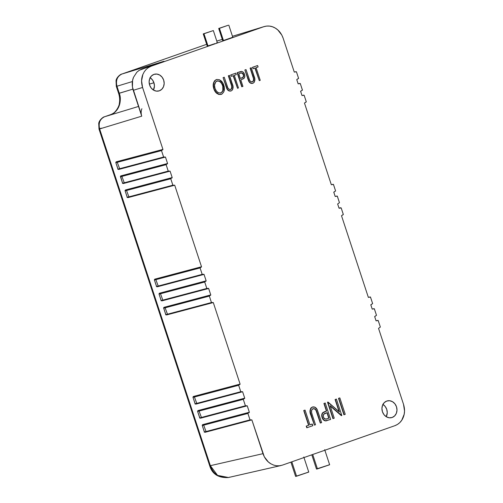 <?xml version="1.0" encoding="UTF-8"?>
<svg xmlns="http://www.w3.org/2000/svg" width="503" height="503" viewBox="0 0 503 503"><rect width="100%" height="100%" fill="white"/><g stroke="black" fill="none" stroke-linecap="round" stroke-linejoin="round"><path stroke-width="0.75" d="M214.882 43.629L211.071 44.93L214.882 43.629M207.412 46.043L211.071 44.93L207.267 46.113L203.243 33.896L213.341 30.576L203.973 33.751L207.978 45.93L203.973 33.751L203.243 33.896L213.335 30.589L203.25 33.89M232.738 37.291L223.439 40.51L219.44 28.331L218.704 28.476L228.073 25.301L219.44 28.331L223.439 40.51L232.499 37.354M311.803 454.813L316.494 469.079L317.443 468.89L312.709 454.498L317.443 468.89L329.641 464.759L324.687 449.682M308.685 472.072L295.613 476.391L296.563 476.215L291.828 461.817L296.563 476.215L308.76 472.078L303.799 457.007M159.344 90.81A8.652 7.444 -105 0 1 158.885 90.955A8.652 7.444 -105 0 1 149.536 84.793A8.652 7.444 -105 0 1 153.943 74.381L151.46 75.953L149.768 78.531L149.121 81.731L149.617 85.064L151.189 88.019L153.585 90.144L156.452 91.125L159.344 90.81L161.834 89.238L163.525 86.661L164.173 83.46L163.676 80.134L162.104 77.179L159.709 75.048L156.842 74.067L153.943 74.381A8.652 7.444 -105 0 1 154.408 74.237A8.652 7.444 -105 0 1 163.758 80.398A8.652 7.444 -105 0 1 159.344 90.81L158.414 91.062L159.344 90.81M392.164 417.477A8.652 7.444 -105 0 1 391.699 417.616A8.652 7.444 -105 0 1 382.349 411.454A8.652 7.444 -105 0 1 386.763 401.048L384.279 402.614L382.582 405.198L381.934 408.392L382.437 411.724L384.003 414.679L386.405 416.811L389.272 417.792L392.164 417.477L394.648 415.906L396.345 413.328L396.993 410.127L396.49 406.795L394.924 403.84L392.522 401.708L389.655 400.728L386.763 401.048A8.652 7.444 -105 0 1 387.228 400.904A8.652 7.444 -105 0 1 396.578 407.065A8.652 7.444 -105 0 1 392.164 417.477L391.227 417.723L392.164 417.477M141.28 114.288L132.44 87.025L132.591 80.386L133.521 77.292L136.898 72.149L139.224 70.294L163.984 61.259L121.902 74.029L206.664 44.308L121.902 74.029L163.984 61.259L141.852 69.018L151.202 66.182L263.735 26.722C267.822 25.464 271.651 25.905 275.223 28.042C278.819 30.142 281.454 33.525 283.139 38.184L294.242 71.967L296.449 71.86L298.568 78.305L296.751 79.6L298.103 83.699L300.304 83.592L302.422 90.037L300.612 91.339L301.957 95.432L304.164 95.325L306.283 101.769L304.472 103.071L331.282 184.614L333.426 184.394L335.602 190.945L333.772 192.127L335.136 196.346L337.287 196.132L339.462 202.684L337.645 203.979L339.053 208.185L341.197 207.972L343.335 214.536L341.506 215.718L368.315 297.254L370.46 297.04L372.635 303.592L370.805 304.774L372.17 308.993L374.32 308.773L376.495 315.324L374.666 316.506L376.03 320.725L378.181 320.512L380.356 327.057L378.539 328.358L403.538 404.381L404.531 411.026L404.167 414.309L401.784 420.181L399.86 422.545L397.54 424.4L394.905 425.676L282.372 465.137L279.536 465.778L276.6 465.765L273.676 465.105L270.884 463.81L268.325 461.943L264.295 456.774L251.865 419.892L204.514 432.14L202.219 425.412L202.59 424.664L249.356 412.253L247.237 405.808L200.471 418.219L199.704 417.773L197.585 411.328L197.962 410.58L244.728 398.175L242.609 391.73L195.252 403.978L192.957 397.251L193.328 396.502L240.094 384.091L213.291 302.555L166.518 314.96L165.757 314.513L163.613 307.748L210.776 294.915L208.657 288.471L161.891 300.882L161.123 300.436L159.005 293.991L159.382 293.243L206.148 280.837L204.029 274.393L157.263 286.798L156.496 286.352L154.377 279.913L154.748 279.165L201.521 266.753L174.711 185.211L127.944 197.622L127.177 197.176L125.058 190.731L125.429 189.983L172.196 177.578L170.077 171.133L123.31 183.545L122.55 183.098L120.494 176.113L167.568 163.494L165.449 157.055L118.683 169.461L117.916 169.014L115.797 162.57L116.174 161.828L162.941 149.416L142.575 87.478L133.226 90.314L141.727 116.174L99.644 128.944L210.355 465.671L262.975 453.668L251.865 419.892L250.022 419.873L247.885 413.309L249.356 412.253L247.237 405.808L245.451 405.896L243.276 399.344L244.728 398.175L242.609 391.73L240.824 391.818L238.648 385.267L240.094 384.091L213.291 302.555L211.442 302.536L209.311 295.971L210.776 294.915L208.6 288.364L206.815 288.452L204.677 281.887L206.148 280.837L203.973 274.286L202.187 274.374L200.049 267.81L201.521 266.753L174.711 185.211L172.869 185.198L170.731 178.628L172.196 177.578L170.077 171.133L168.235 171.114L166.097 164.55L167.568 163.494L165.449 157.055L163.664 157.143L161.488 150.592L162.941 149.416L142.575 87.478L141.582 80.832L142.871 74.457L144.323 71.671L146.247 69.313L148.574 67.459L151.202 66.182L263.735 26.722L266.577 26.081L269.514 26.087L272.431 26.753L275.223 28.042L277.782 29.916L281.818 35.084L283.139 38.184L294.242 71.967L296.449 71.86L298.587 78.424L296.751 79.6L298.16 83.806L300.304 83.592L302.441 90.156L300.593 91.213L301.957 95.432L304.164 95.325L306.302 101.889L304.472 103.071L331.282 184.614L333.483 184.5L335.602 190.945L333.791 192.247L335.136 196.346L337.343 196.239L339.462 202.684L337.645 203.979L338.997 208.079L340.845 207.764L339.097 208.236L341.197 207.972L343.316 214.416L341.506 215.718L368.315 297.254L370.516 297.147L372.635 303.592L370.824 304.893L372.17 308.993L374.377 308.88L376.495 315.324L374.685 316.626L376.03 320.725L378.237 320.618L380.356 327.057L378.539 328.358L403.538 404.381C404.953 409.14 404.852 413.479 403.236 417.402C401.664 421.351 398.885 424.104 394.905 425.676L282.372 465.137L279.291 465.803M204.514 432.14L202.219 425.412L202.59 424.664L249.356 412.253L249.199 412.642L202.432 425.054L248.061 413.038L202.432 425.054L202.59 424.664L202.244 425.211M199.88 418.062L197.585 411.328L197.962 410.58L244.728 398.175L244.571 398.558L199.219 410.693L244.571 398.558L197.798 410.97L197.962 410.58L197.616 411.133M195.252 403.978L192.957 397.251L193.328 396.502L240.094 384.091L239.937 384.481L193.171 396.892L238.806 384.877L193.171 396.892L193.328 396.502L192.989 397.049M165.933 314.803L163.638 308.069L164.009 307.327L210.776 294.915L210.619 295.305L163.852 307.71L209.481 295.701L163.852 307.71L164.009 307.327L163.664 307.874M161.3 300.719L159.005 293.991L159.382 293.243L206.148 280.837L205.991 281.221L160.639 293.356L205.991 281.221L159.218 293.633L159.382 293.243L159.036 293.796M156.672 286.641L154.377 279.913L154.748 279.165L201.521 266.753L201.363 267.143L156.012 279.272L201.363 267.143L154.591 279.549L154.748 279.165L154.408 279.712M127.353 197.465L125.058 190.731L125.429 189.983L172.196 177.578L172.039 177.968L126.687 190.096L172.039 177.968L125.272 190.373L125.429 189.983L125.09 190.536M122.726 183.381L120.431 176.654L120.802 175.905L167.568 163.494L167.411 163.884L120.645 176.295L166.273 164.28L120.645 176.295L120.802 175.905L120.456 176.459M118.092 169.304L115.797 162.57L116.174 161.828L162.941 149.416L162.783 149.806L116.011 162.211L161.645 150.202L116.011 162.211L116.174 161.828L115.828 162.375M257.373 65.597L252.431 67.333L253.147 68.71L252.431 67.333L257.618 65.535L258.089 66.974L256.084 67.679L260.233 80.317L259.309 80.643L255.153 68.006L253.147 68.71L252.431 67.333L257.373 65.597M254.914 68.087L259.309 80.643L254.914 68.087M253.455 78.518L250.11 68.144L253.128 76.513L250.11 68.144L251.28 67.754L254.078 76.255C255.436 79.267 255.084 81.593 253.034 83.247C251.387 83.674 250.06 83.033 249.048 81.329L247.658 78.487L249.048 81.329L244.86 69.986L247.897 78.424L244.86 69.986L246.03 69.596L244.86 69.986L248.62 81.052L250.551 83.158L252.519 83.391M252.374 81.857L250.695 81.536L249.689 80.373L246.03 69.596L245.106 69.923L246.03 69.596L249.457 79.889C250.098 81.429 251.116 82.071 252.506 81.819L252.506 81.819C253.581 81.209 253.996 80.184 253.751 78.732L253.147 77.405M253.506 78.801L253.386 80.656L252.267 81.882C253.336 81.279 253.751 80.247 253.506 78.801M252.946 81.417L252.632 81.7M240.673 71.552L237.139 72.696L241.767 86.774L242.936 86.384L240.799 79.883L244.213 78.147L244.816 76.343L244.489 74.35L243.37 72.344L242 71.495L237.378 72.627L242.012 86.711L237.139 72.696L241.767 86.774L242.936 86.384L240.799 79.883L243.792 78.581C244.879 77.456 245.112 76.041 244.489 74.35C243.986 72.652 242.987 71.671 241.49 71.42L237.139 72.696L240.447 71.596M304.812 410.152L303.73 410.53L308.578 425.274L306.239 426.098L306.792 427.783L306.478 426.028L308.823 425.211L303.975 410.467L305.057 410.09L309.905 424.828L312.25 424.01L309.898 424.815L312.25 424.01L312.803 425.695L306.792 427.783L306.239 426.098L308.823 425.211L303.73 410.53L304.812 410.152M312.772 406.958L310.879 408.008L309.999 410.643M310.879 408.008L310.577 408.461M310.024 411.529L311.162 415.201C309.578 411.699 309.986 408.977 312.376 407.053L312.677 406.965L312.376 407.053C314.3 406.556 315.853 407.298 317.028 409.285L321.631 422.595L320.549 422.979L316.55 410.964C315.802 409.172 314.614 408.423 312.992 408.713L314.865 409.109L316.041 410.467L320.304 423.042L316.305 411.033C315.557 409.241 314.369 408.486 312.747 408.782M323.888 411.995L326.654 410.97L323.913 403.456L325.24 403.01L324.158 403.387L326.654 410.97L322.668 413.001L321.964 415.107L322.253 417.15L323.435 419.521L325.334 420.785L330.641 419.439L325.24 403.01L323.913 403.456L326.409 411.039L324.919 411.567M323.228 412.347L322.662 412.8M322.429 413.064L322.046 413.699M321.819 414.409L322.216 417.823L323.976 420.332M324.586 420.684L326.931 420.678M338.513 398.338L344.159 414.698L338.758 398.269L339.839 397.892L345.24 414.321L343.914 414.761L338.513 398.338L339.839 397.892L338.513 398.338M327.767 402.104L332.923 418.615L327.761 402.123L339.443 411.97L335.331 399.47L336.167 399.156L335.086 399.539L339.072 411.643L335.086 399.539L336.413 399.093L341.814 415.522L330.125 405.644L334.244 418.175L332.923 418.615L327.522 402.193L328.006 402.042L339.443 411.97L335.331 399.47L336.413 399.093L341.814 415.522L341.342 415.667L330.125 405.644L334.244 418.175L333.162 418.553L327.761 402.123M330.251 406.034L341.342 415.667L330.251 406.034M216.466 79.556L214.548 80.801L213.53 82.825L213.234 85.46L213.832 88.798M214.058 89.427L214.485 90.402M214.951 91.238L215.737 92.319M216.365 92.986L218.805 94.476L221.125 94.413C217.61 94.746 215.177 92.873 213.832 88.786L215.976 92.244L219.044 94.413L221.905 94.111L223.835 91.804L224.351 87.899L222.659 82.762L219.465 79.751L216.705 79.487L214.794 80.738L213.775 82.762L213.473 85.391L214.077 88.723C212.706 84.636 213.492 81.587 216.422 79.575L216.183 79.637C213.247 81.649 212.461 84.699 213.832 88.786L214.077 88.723C215.422 92.81 217.856 94.683 221.37 94.35L220.918 94.476M231.676 86.151L228.331 75.783L231.349 84.152L228.331 75.783L229.5 75.393L232.298 83.894C233.656 86.9 233.31 89.232 231.254 90.88C229.607 91.307 228.28 90.672 227.268 88.968L225.878 86.126L227.268 88.968L223.081 77.625L226.117 86.063L223.081 77.625L224.25 77.229L223.081 77.625L226.84 88.691L228.771 90.798L230.739 91.03M230.594 89.496L228.915 89.176L227.909 88.012L224.25 77.229L223.326 77.556L224.25 77.229L227.677 87.528C228.318 89.062 229.337 89.704 230.732 89.459L230.493 89.521C231.556 88.912 231.971 87.887 231.726 86.434L231.606 88.289L230.732 89.459C231.801 88.849 232.216 87.818 231.971 86.371L231.531 85.598M231.166 89.05L230.852 89.333M235.593 73.237L230.651 74.966L231.367 76.349L230.651 74.966L235.838 73.168L236.309 74.614L234.304 75.318L238.453 87.956L237.529 88.283L233.373 75.645L231.367 76.349L230.651 74.966L235.593 73.237M233.141 75.727L237.529 88.283L233.141 75.727M263.735 26.722L232.468 36.298L264.226 26.565M222.301 39.41L216.799 41.089L222.301 39.41M223.439 40.51L222.728 40.693L223.439 40.51M216.611 42.9L217.038 42.78M270.884 463.81C267.294 461.716 264.653 458.334 262.975 453.668L210.355 465.671L99.644 128.944C98.274 123.109 99.921 119.041 104.593 116.74L138.526 106.447L104.593 116.74C102.298 117.645 100.701 119.224 99.801 121.487C98.877 123.738 98.827 126.222 99.644 128.944L141.727 116.174C140.915 113.452 140.972 110.962 141.896 108.711M132.396 81.549L116.96 86.233L119.274 93.275L132.88 89.144L118.626 93.401L119.274 93.275L116.96 86.233L132.396 81.549M150.133 77.751A8.652 7.444 75 0 1 153.421 90.05L154.434 86.07L153.937 82.737L149.366 84.146L153.943 82.756L152.365 79.782L149.969 77.651M163.984 61.259L162.475 61.988M382.946 404.418A8.652 7.444 75 0 1 386.241 416.71L387.253 412.737L386.75 409.404L385.185 406.449L382.783 404.318M290.916 462.138L295.607 476.404L296.223 476.096M307.805 472.273L308.364 472.128M329.566 464.747L317.11 468.771M328.692 464.948L329.245 464.81M228.073 25.301L218.711 28.464L228.073 25.301M345.24 414.321L344.159 414.698L338.758 398.269L339.839 397.892L345.24 414.321M326.277 419.049L328.761 418.2L326.969 412.737L329.006 418.131L327.208 412.655L329.006 418.131L325.711 419.131L323.894 418.018L323.253 416.321L323.636 414.296L327.208 412.655L325.315 413.277C323.542 413.768 322.913 415.025 323.423 417.05C324.19 418.936 325.397 419.527 327.038 418.823L326.39 419.018M325.24 403.01L330.641 419.439L325.843 420.848C324.102 420.552 322.932 419.414 322.348 417.433C321.624 415.453 321.895 413.806 323.165 412.498L326.654 410.97L324.158 403.387L325.24 403.01M322.92 412.561L322.92 412.561C321.65 413.875 321.379 415.516 322.102 417.496L322.102 417.496C322.693 419.483 323.857 420.621 325.598 420.91L326.937 420.671M326.51 418.986L327.038 418.823M312.137 407.116C309.741 409.046 309.332 411.762 310.917 415.271L314.425 425.123L310.301 411.756L310.596 408.901L312.137 407.116M315.507 424.746L314.425 425.123L315.507 424.746L312.269 414.906L315.507 424.746M311.539 412.315L312.269 414.906L311.539 412.315C311.256 410.624 311.741 409.423 312.992 408.713L311.684 410.152L311.539 412.315M313.149 408.669L315.111 409.046L316.286 410.404L320.549 422.979L321.631 422.595L317.242 409.687L314.985 407.235L312.376 407.053M312.005 424.073L309.898 424.815L305.057 410.09L303.975 410.467L308.823 425.211L306.478 426.028L307.031 427.713L312.803 425.695L312.005 424.073M216.699 81.071C219.553 80.813 221.527 82.335 222.609 85.629L222.854 85.567C221.766 82.266 219.798 80.75 216.944 81.002C214.548 82.63 213.901 85.089 215.001 88.39L214.517 85.152L215.756 81.8L217.868 80.838L220.578 81.958L222.219 84.051L223.244 87.17L223.2 89.88L222.383 91.766L220.408 93.042L218.264 92.659L216.523 91.225L215.001 88.39C216.076 91.665 218.032 93.174 220.861 92.917L220.471 93.03M216.655 79.505L216.422 79.575C219.981 79.21 222.433 81.096 223.785 85.24C225.143 89.333 224.338 92.37 221.37 94.35M220.584 92.998L220.861 92.917C223.294 91.339 223.961 88.886 222.854 85.567L222.609 85.629C223.722 88.949 223.055 91.401 220.616 92.986L220.861 92.917M216.925 80.996L218.579 81.052L220.339 82.02L221.704 83.643L222.772 86.158L222.823 90.452L222.137 91.829L220.389 93.049M217.158 80.952L217.629 80.908M227.023 89.031C228.035 90.735 229.362 91.376 231.009 90.949L229.016 90.729L227.023 89.031M230.732 89.459L231.852 88.226L232.002 86.61L228.576 75.714L229.5 75.393L233.034 86.849L232.587 89.735L231.254 90.88M231.367 76.349L230.89 74.903L235.838 73.168L236.309 74.614L234.304 75.318L238.453 87.956L237.529 88.283L233.373 75.645L231.367 76.349M240.327 78.443L238.78 73.746L240.465 73.155L242.308 73.042L243.565 74.677L243.691 76.318L243.219 77.223L240.321 78.43L241.949 77.908C243.465 77.487 244.005 76.412 243.565 74.677L243.32 74.746C243.76 76.481 243.219 77.556 241.704 77.971L243.276 76.884L243.565 74.677C242.911 73.061 241.874 72.551 240.465 73.155L238.78 73.746L240.327 78.443M240.22 73.224C241.635 72.621 242.666 73.124 243.32 74.746L242.062 73.105L240.667 73.08M240.924 73.01L240.465 73.155M248.803 81.398C249.815 83.096 251.142 83.737 252.789 83.309L250.796 83.096L248.803 81.398M252.506 81.819L253.631 80.587L253.782 78.971L250.356 68.081L251.28 67.754L254.814 79.216L254.367 82.096L253.034 83.247M253.147 68.71L252.669 67.264L257.618 65.535L258.089 66.974L256.084 67.679L260.233 80.317L259.309 80.643L255.153 68.006L253.147 68.71M163.94 157.25L119.727 168.977L117.268 162.324A11.299 0.377 161.8 0 1 115.809 162.607L117.928 169.052L118.683 169.461L165.449 157.055L163.607 157.037L119.387 168.769A11.299 0.377 161.8 0 1 117.928 169.052A11.299 0.377 -18.2 0 0 119.387 168.769L163.607 157.037L161.488 150.592L117.268 162.324L119.745 168.977L118.324 169.253A10.984 0.365 -18.2 0 0 119.708 168.983L163.928 157.25M122.587 183.092L122.958 183.331L122.587 183.092A11.299 0.377 161.8 0 0 122.562 183.13C122.172 183.488 122.776 183.463 124.354 183.061L168.574 171.328L124.354 183.061L121.902 176.402A11.299 0.377 161.8 0 1 120.443 176.685L122.562 183.13L123.31 183.545L170.077 171.133L168.235 171.114L124.021 182.847A11.299 0.377 161.8 0 1 122.562 183.13A11.299 0.377 -18.2 0 0 124.021 182.847L168.235 171.114L166.116 164.67L121.902 176.402L124.354 183.061L122.958 183.331A10.984 0.365 -18.2 0 0 124.342 183.067M127.215 197.17L127.586 197.415L127.215 197.17A11.299 0.377 161.8 0 0 127.19 197.214C126.806 197.566 127.404 197.541 128.988 197.138L173.202 185.412L129.001 197.138L126.53 190.486A11.299 0.377 161.8 0 1 125.071 190.769L127.19 197.214L127.944 197.622L174.711 185.211L172.869 185.198L128.649 196.924A11.299 0.377 161.8 0 1 127.19 197.214A11.299 0.377 -18.2 0 0 128.649 196.924L172.869 185.198L170.75 178.754L126.53 190.486L128.988 197.138L127.586 197.415A10.984 0.365 -18.2 0 0 128.969 197.145M202.502 274.588L158.307 286.32L155.848 279.662A11.299 0.377 161.8 0 1 154.39 279.945L156.508 286.389L157.263 286.798L204.029 274.393L202.187 274.374L157.967 286.106A11.299 0.377 161.8 0 1 156.508 286.389A11.299 0.377 -18.2 0 0 157.967 286.106L202.187 274.374L200.068 267.929L155.848 279.662L158.326 286.314L156.905 286.591A10.984 0.365 -18.2 0 0 158.288 286.32M161.167 300.429L161.538 300.675L161.167 300.429A11.299 0.377 161.8 0 0 161.136 300.473C160.753 300.825 161.35 300.8 162.934 300.398L207.154 288.665L162.934 300.398L160.476 293.739A11.299 0.377 161.8 0 1 159.017 294.029L161.136 300.473L161.891 300.882L208.657 288.471L206.815 288.452L162.595 300.184A11.299 0.377 161.8 0 1 161.136 300.473A11.299 0.377 -18.2 0 0 162.595 300.184L206.815 288.452L204.696 282.007L160.476 293.739L162.934 300.398L161.538 300.675A10.984 0.365 -18.2 0 0 162.915 300.404M211.782 302.749L167.562 314.482L165.11 307.823A11.299 0.377 161.8 0 1 163.651 308.106L165.77 314.551L166.518 314.96L213.291 302.555L211.442 302.536L167.229 314.268A11.299 0.377 161.8 0 1 165.77 314.551A11.299 0.377 -18.2 0 0 167.229 314.268L211.442 302.536L209.323 296.091L165.11 307.823L167.581 314.476L166.166 314.752A10.984 0.365 -18.2 0 0 167.549 314.482L211.763 302.749M195.114 403.689L195.485 403.928L195.114 403.689A11.299 0.377 161.8 0 0 195.089 403.727C194.705 404.085 195.302 404.06 196.887 403.658L241.1 391.925L196.88 403.658L194.428 396.999A11.299 0.377 161.8 0 1 192.97 397.282L195.089 403.727L195.843 404.135L242.609 391.73L240.767 391.711L196.547 403.444A11.299 0.377 161.8 0 1 195.089 403.727A11.299 0.377 -18.2 0 0 196.547 403.444L240.767 391.711L238.648 385.267L194.428 396.999L196.887 403.658L195.485 403.928A10.984 0.365 -18.2 0 0 196.868 403.658M199.748 417.767L200.112 418.012L199.748 417.767A11.299 0.377 161.8 0 0 199.716 417.811C199.333 418.163 199.93 418.138 201.514 417.735L245.728 406.003L201.514 417.735L199.056 411.077A11.299 0.377 161.8 0 1 197.597 411.366L199.716 417.811L200.471 418.219L247.237 405.808L245.395 405.789L201.175 417.521A11.299 0.377 161.8 0 1 199.716 417.811A11.299 0.377 -18.2 0 0 201.175 417.521L245.395 405.789L243.276 399.344L199.056 411.077L201.533 417.729L200.112 418.012A10.984 0.365 -18.2 0 0 201.496 417.742M250.362 420.087L206.142 431.819L203.69 425.161A11.299 0.377 161.8 0 1 202.231 425.444L204.344 431.888L205.098 432.297L251.865 419.892L250.022 419.873L205.809 431.605A11.299 0.377 161.8 0 1 204.35 431.888A11.299 0.377 -18.2 0 0 205.809 431.605L250.022 419.873L247.904 413.428L203.69 425.161L206.161 431.813L204.746 432.09A10.984 0.365 -18.2 0 0 206.123 431.819L250.343 420.093M296.097 71.652L294.343 72.124M299.951 83.385L298.204 83.856L299.951 83.385M303.812 95.117L302.064 95.589L303.812 95.117M218.252 475.819L228.368 477.536C218.497 478.064 212.279 474.153 209.707 465.797L210.355 465.671C212.027 470.336 214.662 473.719 218.252 475.819M133.521 77.292C131.905 81.216 131.811 85.554 133.226 90.314L142.575 87.478C141.161 82.718 141.255 78.38 142.871 74.457M148.228 67.685L151.202 66.182L141.852 69.018L138.878 70.521M117.111 78.776C116.187 81.021 116.136 83.511 116.96 86.233L116.312 86.359L116.96 86.233C115.583 80.398 117.23 76.33 121.902 74.029C119.613 74.934 118.016 76.513 117.111 78.776M118.96 106.34C120.575 102.405 120.682 98.047 119.274 93.275C122.55 101.191 117.796 112.93 110.622 114.627C114.596 113.056 117.381 110.295 118.96 106.34M229.758 477.133L228.481 477.51L217.56 475.379L210.355 465.671L209.707 465.797L98.997 129.07L99.644 128.944L98.997 129.07L98.726 123.442C99.091 120.142 103.31 116.753 104.542 116.759A5.024 2.553 -109.3 0 0 104.473 116.784M99.594 128.787L101.298 128.164M206.664 44.308L121.852 74.048C120.619 74.042 116.4 77.431 116.036 80.732L116.312 86.359L118.626 93.401C119.72 96.815 119.953 100.198 119.318 103.549C119.475 105.523 115.677 113.471 110.566 114.646L104.542 116.759A5.024 2.553 70.7 0 1 104.593 116.74M115.809 162.607A11.299 0.377 161.8 0 1 115.841 162.563L116.011 162.211A10.984 0.365 161.8 0 0 117.432 161.935L117.268 162.324L161.488 150.592L161.645 150.202L117.432 161.935L117.268 162.324A11.299 0.377 -18.2 0 1 115.809 162.607L115.841 162.563M120.443 176.685A11.299 0.377 161.8 0 1 120.469 176.647L120.645 176.295A10.984 0.365 161.8 0 0 122.059 176.012L121.902 176.402L166.116 164.67L166.273 164.28L122.059 176.012L121.902 176.402A11.299 0.377 -18.2 0 1 120.443 176.685L120.469 176.647M125.071 190.769A11.299 0.377 161.8 0 1 125.096 190.725L125.272 190.373A10.984 0.365 161.8 0 0 126.687 190.096L126.53 190.486L170.75 178.754L170.907 178.364L126.687 190.096L126.53 190.486A11.299 0.377 -18.2 0 1 125.071 190.769L125.096 190.725M154.39 279.945A11.299 0.377 161.8 0 1 154.415 279.901L154.591 279.549A10.984 0.365 161.8 0 0 156.012 279.272L155.848 279.662L200.068 267.929L200.225 267.539L156.012 279.272L155.848 279.662A11.299 0.377 -18.2 0 1 154.39 279.945L154.421 279.901M159.017 294.029A11.299 0.377 161.8 0 1 159.049 293.985L159.218 293.633A10.984 0.365 161.8 0 0 160.639 293.356L160.476 293.739L204.696 282.007L204.853 281.623L160.639 293.356L160.476 293.739A11.299 0.377 -18.2 0 1 159.017 294.029L159.049 293.985M163.651 308.106A11.299 0.377 161.8 0 1 163.676 308.062L163.852 307.71A10.984 0.365 161.8 0 0 165.267 307.434L165.11 307.823L209.323 296.091L209.481 295.701L165.267 307.434L165.11 307.823A11.299 0.377 -18.2 0 1 163.651 308.106L163.676 308.062M192.97 397.282A11.299 0.377 161.8 0 1 192.995 397.244L193.171 396.892A10.984 0.365 161.8 0 0 194.586 396.609L194.428 396.999L238.648 385.267L238.806 384.877L194.586 396.609L194.428 396.999A11.299 0.377 -18.2 0 1 192.97 397.282L192.995 397.238M197.597 411.366A11.299 0.377 161.8 0 1 197.629 411.322L197.798 410.97A10.984 0.365 161.8 0 0 199.219 410.693L199.056 411.077L243.276 399.344L243.433 398.961L199.219 410.693L199.056 411.077A11.299 0.377 -18.2 0 1 197.597 411.366L197.629 411.322M202.231 425.444A11.299 0.377 161.8 0 1 202.256 425.406L202.432 425.054A10.984 0.365 161.8 0 0 203.847 424.771L203.69 425.161L247.904 413.428L248.061 413.038L203.847 424.771L203.69 425.161A11.299 0.377 -18.2 0 1 202.231 425.444L202.256 425.4M202.52 274.588L158.307 286.32C156.722 286.723 156.125 286.741 156.508 286.389A11.299 0.377 161.8 0 1 156.534 286.345L156.905 286.591L156.534 286.345M167.562 314.482C165.984 314.884 165.38 314.903 165.77 314.551A11.299 0.377 161.8 0 1 165.795 314.507L166.166 314.752L165.795 314.507M206.142 431.819C204.558 432.222 203.96 432.247 204.344 431.888A11.299 0.377 161.8 0 1 204.375 431.851L204.746 432.09L204.375 431.851M119.727 168.977C118.142 169.379 117.545 169.404 117.928 169.052A11.299 0.377 161.8 0 1 117.96 169.008L118.324 169.253L117.96 169.008M217.327 42.711L213.341 30.576M232.795 37.291L228.802 25.156M222.722 40.699L218.704 28.476M280.982 465.533L228.368 477.536M264.188 26.571L232.461 36.285M222.295 39.397L216.793 41.083M376.131 320.876L377.898 320.405M372.277 309.144L374.037 308.666M368.416 297.411L370.183 296.933M339.097 208.236L340.858 207.758M335.237 196.497L337.004 196.025M331.383 184.764L333.143 184.293M302.064 95.589L303.825 95.111M298.204 83.856L299.964 83.379"/></g></svg>
